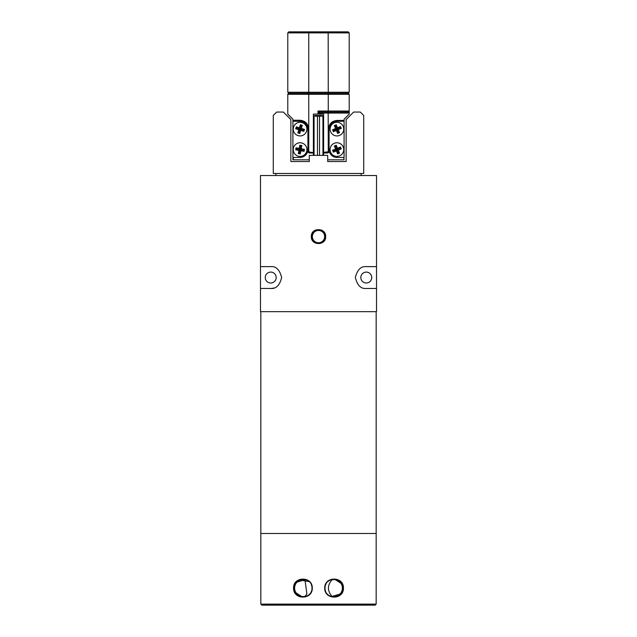 <?xml version="1.0" encoding="UTF-8"?>
<svg xmlns="http://www.w3.org/2000/svg" width="637" height="637" viewBox="0 0 637 637"><rect width="100%" height="100%" fill="white"/><g stroke="black" fill="none" stroke-linecap="round" stroke-linejoin="round"><path stroke-width="0.96" d="M325.666 236.598C326.112 227.369 310.904 227.337 311.334 236.598C310.888 245.842 326.104 245.85 325.666 236.598M325.125 233.859A7.166 7.166 0 0 0 323.572 231.534M322.481 230.642A7.166 7.166 0 0 0 321.247 229.981M315.761 229.981A7.166 7.166 0 0 0 314.527 230.634M376.515 266.632L366.275 266.632C360.94 266.107 357.301 269.754 355.358 277.549C357.293 285.344 360.932 288.983 366.275 288.473L376.515 288.473L376.515 175.517L260.485 175.517L376.515 175.517M371.737 277.549A5.462 5.462 0 0 0 366.275 272.087A5.462 5.462 0 0 0 360.813 277.549A5.462 5.462 0 0 0 366.275 283.011A5.462 5.462 0 0 0 371.737 277.549M265.263 277.549A5.462 5.462 0 0 1 270.725 272.087A5.462 5.462 0 0 1 276.187 277.549A5.462 5.462 0 0 1 270.725 283.011A5.462 5.462 0 0 1 265.263 277.549M376.515 288.473L376.515 311.676L260.485 311.676L260.485 288.473L270.725 288.473C276.092 288.983 279.731 285.328 281.642 277.509C279.683 269.738 276.044 266.107 270.725 266.632L260.485 266.632L260.485 175.517M260.485 266.632L260.485 288.473M273.982 287.972A10.917 10.917 0 0 1 270.725 288.473M311.334 236.598A7.166 7.166 0 0 0 313.436 241.67M260.828 604.123L260.828 533.487L318.5 533.487L260.828 533.487L260.828 311.676L376.172 311.676L376.172 533.487L318.5 533.487L376.172 533.487L376.172 604.123L375.145 605.15L261.855 605.15L260.828 604.123L376.172 604.123M323.317 231.764A6.824 6.824 0 0 1 323.341 241.415A6.824 6.824 0 0 1 313.683 241.439A6.824 6.824 0 0 1 313.659 231.788A6.824 6.824 0 0 1 323.317 231.764A6.824 6.824 0 0 0 313.659 231.788A6.824 6.824 0 0 0 313.683 241.439M306.596 131.118A6.824 6.824 0 0 1 298.06 135.625A6.824 6.824 0 0 1 293.553 127.097A6.824 6.824 0 0 1 302.081 122.583A6.824 6.824 0 0 1 306.596 131.118M302.304 125.33L301.349 128.427L304.454 129.383L303.849 131.341L300.752 130.386L299.796 133.483L297.837 132.878L298.793 129.781L295.695 128.825L296.301 126.874L299.398 127.83L300.353 124.725L302.304 125.33L301.03 126.007L300.353 124.725M301.349 128.427L300.075 129.104L303.172 130.059L304.454 129.383M303.172 130.059L303.849 131.341M299.796 133.483L299.119 132.201L300.075 129.104L300.752 130.386M299.119 132.201L297.837 132.878M295.695 128.825L296.977 128.148L300.075 129.104L298.793 129.781M296.977 128.148L296.301 126.874M301.03 126.007L300.075 129.104L299.398 127.83M306.787 150.826A6.824 6.824 0 0 1 298.833 156.296A6.824 6.824 0 0 1 293.362 148.341A6.824 6.824 0 0 1 301.317 142.871A6.824 6.824 0 0 1 306.787 150.826M301.858 145.57L301.269 148.763L304.454 149.353L304.08 151.367L300.895 150.778L300.306 153.963L298.291 153.589L298.88 150.404L295.695 149.814L296.062 147.8L299.255 148.389L299.844 145.204L301.858 145.57L300.664 146.391L299.844 145.204M301.269 148.763L300.075 149.584L303.26 150.173L304.454 149.353M303.26 150.173L304.08 151.367M300.306 153.963L299.486 152.769L300.075 149.584L300.895 150.778M299.486 152.769L298.291 153.589M295.695 149.814L296.882 148.994L300.075 149.584L298.88 150.404M296.882 148.994L296.062 147.8M300.664 146.391L300.075 149.584L299.255 148.389M308.826 31.85L308.738 32.877L287.789 32.877L288.808 31.85L328.174 31.85L328.262 92.254L349.211 92.254L349.211 32.877L308.738 32.877L308.738 92.254L328.262 92.254L328.174 93.273L348.192 93.273L288.808 93.273L328.174 93.273L328.262 94.3L349.211 94.3L349.211 111.021L317.99 111.021L317.99 114.095L313.38 114.095L313.38 155.38M287.789 32.877L287.789 92.254L308.738 92.254L308.738 94.3L328.262 94.3L328.262 111.021M307.918 149.584A7.851 7.851 0 0 1 300.075 157.427L292.909 157.427L292.909 159.815L309.287 159.815M313.38 152.991L309.63 152.991A1.704 1.704 0 0 1 307.918 151.287L307.918 129.104C307.376 124.263 304.757 121.643 300.075 121.261L292.909 121.261L292.909 119.207L287.789 114.095L287.789 94.3L308.738 94.3L308.762 151.287L309.486 152.092L313.38 152.585M293.267 157.427L293.267 159.815M292.909 157.427L292.909 121.261M292.909 120.234L299.732 120.234L300.075 121.261A7.851 7.851 0 0 1 307.918 129.104L308.762 129.104M309.486 152.092L309.63 152.991L307.918 151.287L308.762 151.287M299.732 120.234C304.773 120.584 307.775 123.291 308.738 128.356M287.789 92.254L288.808 93.273L287.789 94.3M349.211 112.04L349.211 113.067L320.037 113.067L320.037 114.095L319.01 114.095L319.01 112.04L349.211 112.04L349.211 94.3L348.192 93.273L349.211 92.254M328.174 31.85L348.192 31.85L349.211 32.877M343.232 126.492A6.824 6.824 0 0 1 339.545 135.41A6.824 6.824 0 0 1 330.627 131.724A6.824 6.824 0 0 1 334.314 122.806A6.824 6.824 0 0 1 343.232 126.492M336.24 124.772L337.483 127.766L340.477 126.524L341.257 128.419L338.263 129.661L339.505 132.655L337.618 133.436L336.376 130.442L333.382 131.684L332.594 129.797L335.588 128.555L334.345 125.561L336.24 124.772L335.683 126.11L334.345 125.561M337.483 127.766L336.925 129.104L339.919 127.862L340.477 126.524M339.919 127.862L341.257 128.419M339.505 132.655L338.167 132.098L336.925 129.104L338.263 129.661M338.167 132.098L337.618 133.436M333.382 131.684L333.931 130.346L336.925 129.104L336.376 130.442M333.931 130.346L332.594 129.797M335.683 126.11L336.925 129.104L335.588 128.555M343.232 146.964A6.824 6.824 0 0 1 339.545 155.882A6.824 6.824 0 0 1 330.627 152.195A6.824 6.824 0 0 1 334.314 143.277A6.824 6.824 0 0 1 343.232 146.964M336.24 145.252L337.483 148.246L340.477 147.004L341.257 148.891L338.263 150.133L339.505 153.127L337.618 153.915L336.376 150.921L333.382 152.163L332.594 150.268L335.588 149.026L334.345 146.032L336.24 145.252L335.683 146.59L334.345 146.032M337.483 148.246L336.925 149.584L339.919 148.341L340.477 147.004M339.919 148.341L341.257 148.891M339.505 153.127L338.167 152.577L336.925 149.584L338.263 150.133M338.167 152.577L337.618 153.915M333.382 152.163L333.931 150.826L336.925 149.584L336.376 150.921M333.931 150.826L332.594 150.268M335.683 146.59L336.925 149.584L335.588 149.026M343.733 157.427L344.091 159.815L343.733 157.427L336.925 157.427A7.851 7.851 0 0 1 329.082 149.584M327.713 159.815L343.733 159.815M349.211 113.067L349.211 114.095L344.091 119.207L344.091 121.261L336.925 121.261A7.851 7.851 0 0 0 329.082 129.104L329.082 151.287L327.37 152.991A1.704 1.704 0 0 0 329.082 151.287L328.421 151.287L328.421 129.104C329.05 123.737 331.988 120.847 337.244 120.433L344.091 120.433M337.244 120.433L336.925 121.261C332.251 121.635 329.64 124.247 329.082 129.104L328.421 129.104M320.037 114.095L323.62 114.095L323.62 152.339L328.262 151.781L328.421 151.287M328.174 112.04L328.262 151.781M344.091 157.427L344.091 121.261M327.37 152.991L323.62 152.991L323.62 155.38M323.62 152.991L323.62 152.339M317.99 111.021L319.01 111.021L319.01 112.04L320.037 113.067M348.192 112.04L348.192 111.021M275.845 173.471L275.845 175.175M361.155 173.471L361.155 175.175M273.281 115.456L273.281 173.471L363.719 173.471L363.719 115.456L360.303 112.04L353.646 112.04L346.138 119.549L346.138 161.527L327.713 161.527L327.713 155.38L309.287 155.38L309.287 161.527L290.862 161.527L290.862 119.549L283.354 112.04L276.697 112.04L273.281 115.456M322.25 115.456L322.935 116.141L314.065 116.141L314.75 115.456L322.25 115.456L322.935 116.141L322.935 155.38M314.065 116.141L314.75 115.456L314.065 116.141L314.065 155.38M324.703 588.078C324.464 575.975 343.956 576.254 343.423 588.086C343.932 599.943 324.456 600.197 324.703 588.078M341.583 591.709L341.583 592.45A8.87 8.87 0 0 0 342.73 588.086C343.224 576.732 324.766 576.437 324.981 588.078C324.766 599.736 343.2 599.457 342.73 588.086A8.87 8.87 0 0 0 341.583 583.723L334.68 579.256M293.577 588.086C293.068 576.23 312.552 575.999 312.297 588.086C312.544 600.181 293.06 599.95 293.577 588.086L294.27 588.086C293.792 599.473 312.249 599.712 312.019 588.086C312.257 576.461 293.8 576.708 294.27 588.086A8.87 8.87 0 0 0 294.318 588.978M329.09 595.571L327.76 594.536M325.475 591.001L325.093 589.456M312.019 588.086L311.923 589.384M311.501 591.064L310.912 592.378M310.092 593.612L309.224 594.552M306.246 596.399L303.507 596.957M302.32 596.925L295.417 592.45A8.87 8.87 0 0 1 295.154 591.94M294.27 588.086L294.27 588.086A8.87 8.87 0 0 1 295.417 583.723L295.417 584.471M299.565 579.973L309.208 581.605M311.525 585.18L311.907 586.725M304.956 596.423A8.528 8.528 0 0 1 294.613 588.086A8.528 8.528 0 0 1 304.956 579.75L306.907 593.955L304.956 596.423C300.696 597.076 297.511 595.507 295.417 591.709L295.417 592.45M324.981 588.078L325.133 586.478M325.499 585.116L326.096 583.787M331.551 579.519L333.876 579.216M332.044 579.75A8.528 8.528 0 0 1 341.185 592.45A8.528 8.528 0 0 1 332.044 596.423C327.235 590.881 327.235 585.323 332.044 579.75C336.304 579.097 339.489 580.665 341.583 584.471L341.583 583.723M332.044 596.423L339.927 594.082M304.956 579.75L297.073 582.091M314.168 240.953A6.139 6.139 0 0 0 322.855 240.929A6.139 6.139 0 0 0 322.832 232.242A6.139 6.139 0 0 0 314.145 232.266A6.139 6.139 0 0 0 314.168 240.953M317.473 115.456L317.473 155.38M319.527 115.456L319.527 155.38"/></g></svg>
